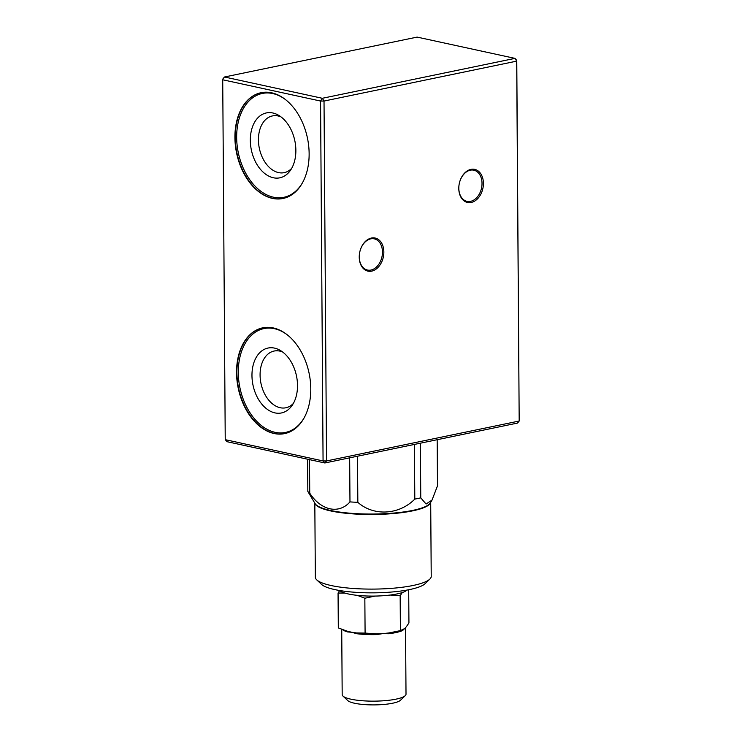<?xml version="1.0" encoding="UTF-8"?>
<svg xmlns="http://www.w3.org/2000/svg" width="742" height="742" viewBox="0 0 742 742"><rect width="100%" height="100%" fill="white"/><g stroke="black" fill="none" stroke-linecap="round" stroke-linejoin="round"><path stroke-width="1.11" d="M516.766 60.408L516.673 61.141L514.967 58.377L417.134 37.1L224.483 77.001L322.325 98.287L514.967 58.377L516.766 60.408L519.187 421.029L516.673 61.141L324.022 101.051L326.536 460.94L519.187 421.029L517.517 423.07L324.866 462.971L227.033 441.694L225.234 439.663L323.067 460.94L320.553 101.051L222.721 79.774L225.234 439.663M309.136 153.668A54.008 36.21 78.3 0 1 282.98 198.485A54.008 36.21 78.3 0 1 236.568 152.935A54.008 36.21 78.3 0 1 261.063 92.704A54.008 36.21 78.3 0 1 309.136 153.668M310.777 388.789A54.008 36.21 78.3 0 1 284.622 433.606A54.008 36.21 78.3 0 1 238.201 388.066A54.008 36.21 78.3 0 1 262.705 327.834A54.008 36.21 78.3 0 1 310.777 388.789M470.985 169.362A16.936 12.048 -77.7 0 1 481.818 191.983A16.936 12.048 -77.7 0 1 460.494 196.398A16.936 12.048 -77.7 0 1 470.985 169.362M371.427 238.034A16.936 12.048 -77.7 0 1 382.26 260.665A16.936 12.048 -77.7 0 1 360.946 265.079A16.936 12.048 -77.7 0 1 371.427 238.034M222.813 79.032L224.483 77.001L222.813 79.032M320.553 101.051L322.325 98.287L324.022 101.051L320.553 101.051M324.866 462.971L323.067 460.94L326.536 460.94L324.866 462.971M250.323 140.423A33.14 22.223 78.3 0 1 278.704 115.335A33.14 22.223 78.3 0 1 290.178 170.706A33.14 22.223 78.3 0 1 265.154 173.841A33.14 22.223 78.3 0 1 250.323 140.423M281.023 116.893A28.966 19.422 -101.7 0 0 272.472 115.919A28.966 19.422 -101.7 0 0 258.439 139.96A28.966 19.422 -101.7 0 0 278.547 172.598A28.966 19.422 -101.7 0 0 284.223 172.654A28.966 19.422 -101.7 0 0 291.68 168.351M251.965 375.545A33.14 22.223 78.3 0 1 280.346 350.456A33.14 22.223 78.3 0 1 291.819 405.837A33.14 22.223 78.3 0 1 266.795 408.972A33.14 22.223 78.3 0 1 251.965 375.545M282.665 352.023A28.966 19.422 -101.7 0 0 274.113 351.04A28.966 19.422 -101.7 0 0 260.08 375.081A28.966 19.422 -101.7 0 0 280.179 407.72A28.966 19.422 -101.7 0 0 285.865 407.775A28.966 19.422 -101.7 0 0 293.322 403.481M482.022 183.367A15.962 11.343 102.3 0 0 473.813 170.178A15.962 11.343 102.3 0 0 470.317 170.178A15.962 11.343 102.3 0 0 458.825 188.171A15.962 11.343 102.3 0 0 467.033 201.36A15.962 11.343 102.3 0 0 482.022 183.367M382.464 252.039A15.962 11.343 102.3 0 0 374.256 238.85A15.962 11.343 102.3 0 0 370.759 238.85A15.962 11.343 102.3 0 0 359.276 256.843A15.962 11.343 102.3 0 0 367.476 270.042A15.962 11.343 102.3 0 0 382.464 252.039M314.821 503.132L315.341 577.22A57.941 12.28 -0.4 0 0 316.741 579.873L321.564 584.408A53.034 11.241 -0.4 0 0 334.781 589.593A53.034 11.241 -0.4 0 0 387.463 592.348A53.034 11.241 -0.4 0 0 425.101 583.685L429.859 579.085A57.941 12.28 -0.4 0 0 431.223 576.404L430.703 502.325M316.741 579.873A57.941 12.28 -0.4 0 0 356.345 588.675A57.941 12.28 -0.4 0 0 413.09 585.475A57.941 12.28 -0.4 0 0 429.859 579.085M349.974 501.898C338.973 514.466 320.961 510.57 309.739 493.152A65.797 13.95 179.6 0 1 307.837 491.473L315.155 503.679A58.071 12.308 -0.4 0 0 353.22 513.455A58.071 12.308 -0.4 0 0 412.654 510.413A58.071 12.308 -0.4 0 0 430.379 502.872L432.02 500.08L426.075 504.022L420.77 497.854A65.797 13.95 179.6 0 1 414.806 499.088C399.344 514.865 373.764 516.525 357.839 502.343A65.797 13.95 179.6 0 1 349.974 501.898L349.668 457.833M309.507 459.623L309.739 493.152M414.426 444.421L414.806 499.088M357.514 456.209L357.839 502.343M437.177 439.709L437.492 485.843L432.02 500.08M420.389 443.187L420.77 497.854M307.615 459.215L307.837 491.473M407.015 590.066A34.373 7.29 179.6 0 1 382.742 595.752A34.373 7.29 179.6 0 1 348.397 593.98A34.373 7.29 179.6 0 1 339.734 590.539M401.524 630.394L388.938 632.954L388.641 633.742L382.761 633.622L388.938 632.954A32.565 6.901 -0.4 0 0 399.808 630.895L404.678 628.557L402.609 630.514L403.527 629.457M405.549 627.649L404.678 628.557L405.54 627.741A31.915 6.761 179.6 0 1 405.531 627.89M376.519 634.586L376.574 633.826L382.761 633.622L376.519 634.586A31.915 6.761 179.6 0 1 356.744 633.724L351.708 632.258L356.401 632.935L356.744 633.724M347.052 631.136L351.708 632.258L347.553 631.943L347.219 631.182M405.54 627.723L406.013 694.15A31.915 6.761 179.6 0 1 405.271 695.625L400.504 700.235A27.009 5.723 179.6 0 1 400.411 700.327A27.009 5.723 179.6 0 1 373.949 704.9A27.009 5.723 179.6 0 1 347.785 700.596L342.952 696.061A31.915 6.761 179.6 0 1 342.183 694.595L341.728 629.327M405.271 695.625A31.915 6.761 179.6 0 1 405.151 695.736A31.915 6.761 179.6 0 1 373.885 701.144A31.915 6.761 179.6 0 1 342.952 696.061M344.761 593.034L338.064 593.034L339.678 590.53M375.109 596.076L364.841 598.219L357.273 595.353M402.275 592.552L400.161 595.752L390.209 595.047M347.015 631.117L338.306 627.908L338.064 593.034M365.092 633.093L356.401 632.935A32.565 6.901 -0.4 0 0 376.574 633.826L365.092 633.093L364.841 598.219M408.703 589.751L408.935 622.974L406.171 626.981M400.402 630.626L400.161 595.752M302.384 182.931A53.034 35.551 78.3 0 1 240.64 161.376A53.034 35.551 78.3 0 1 272.731 93.548A53.034 35.551 78.3 0 1 285.058 99.27M283.156 198.448A54.008 36.21 78.3 0 1 236.921 152.861A54.008 36.21 78.3 0 1 261.249 92.667M304.025 418.052A53.034 35.551 78.3 0 1 242.282 396.506A53.034 35.551 78.3 0 1 274.373 328.678A53.034 35.551 78.3 0 1 286.7 334.401M284.798 433.569A54.008 36.21 78.3 0 1 238.562 387.992A54.008 36.21 78.3 0 1 262.891 327.797M430.62 502.464A57.941 12.28 179.6 0 1 412.571 510.867A57.941 12.28 179.6 0 1 351.3 513.761A57.941 12.28 179.6 0 1 314.905 503.271M402.609 630.514A31.915 6.761 179.6 0 1 388.641 633.742M347.553 631.943A31.915 6.761 179.6 0 1 342.6 629.652"/></g></svg>
